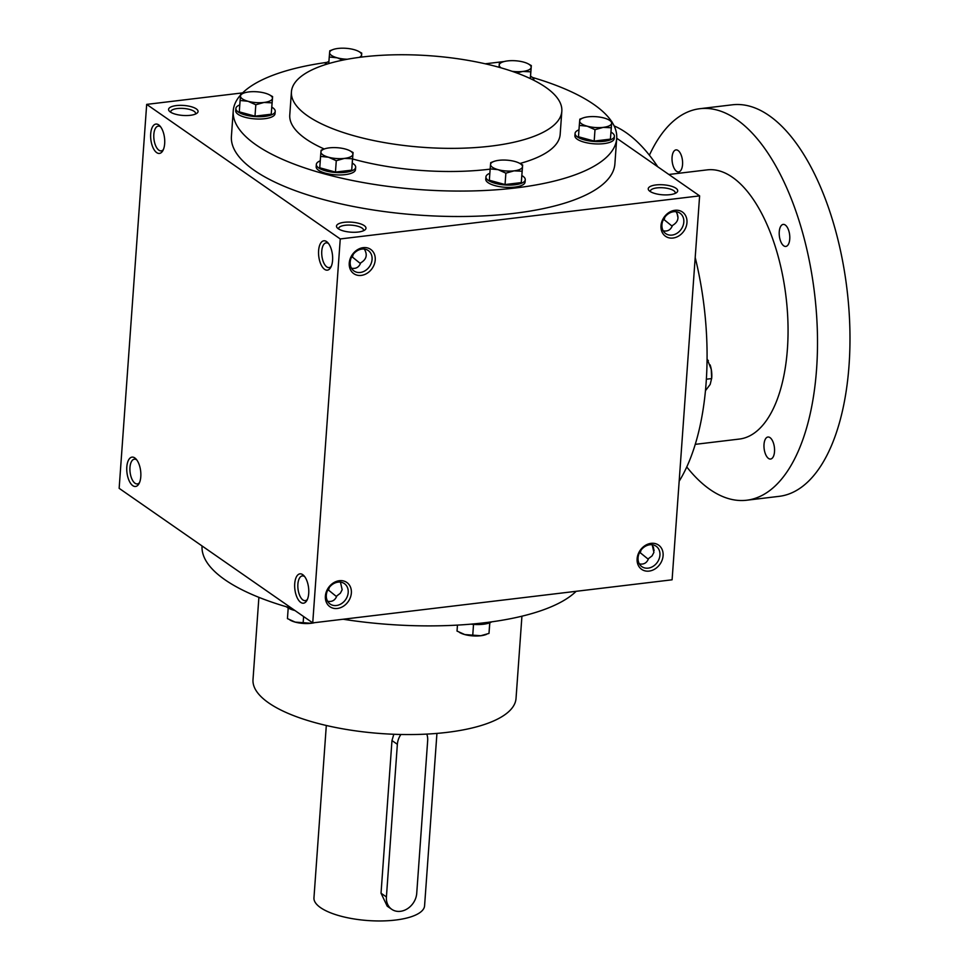 <?xml version="1.0" encoding="UTF-8"?>
<svg xmlns="http://www.w3.org/2000/svg" width="969" height="969" viewBox="0 0 969 969"><rect width="100%" height="100%" fill="white"/><g stroke="black" fill="none" stroke-linecap="round" stroke-linejoin="round"><path stroke-width="1.45" d="M136.799 459.936A12.452 5.802 -96.8 0 0 134.376 459.185A12.452 5.802 -96.8 0 0 129.919 469.82A12.452 5.802 -96.8 0 0 135.018 483.24A12.452 5.802 -96.8 0 0 137.344 483.919A12.452 5.802 -96.8 0 0 139.512 482.623M170.81 112.319A12.452 4.215 -175.9 0 1 170.738 111.75A12.452 4.215 -175.9 0 1 180.27 108.346A12.452 4.215 -175.9 0 1 194.103 111.326A12.452 4.215 -175.9 0 1 195.581 113.53A12.452 4.215 -175.9 0 1 195.435 114.076M196.307 108.891A14.789 5.015 -175.9 0 1 196.949 113.228A14.789 5.015 -175.9 0 1 182.959 115.444A14.789 5.015 -175.9 0 1 169.43 111.253A14.789 5.015 -175.9 0 1 177.315 105.476A14.789 5.015 -175.9 0 1 196.307 108.891M672.183 226.213L664.128 219.684L663.062 220.205M676.071 211.702C679.463 217.468 678.252 222.058 672.462 225.474C670.742 229.895 667.665 231.676 663.232 230.84M650.465 191.68A12.452 4.215 -175.9 0 1 650.393 191.111A12.452 4.215 -175.9 0 1 659.925 187.695A12.452 4.215 -175.9 0 1 673.758 190.687A12.452 4.215 -175.9 0 1 675.236 192.892A12.452 4.215 -175.9 0 1 675.09 193.437M675.962 188.252A14.789 5.015 -175.9 0 1 676.604 192.589A14.789 5.015 -175.9 0 1 662.614 194.805A14.789 5.015 -175.9 0 1 649.085 190.614A14.789 5.015 -175.9 0 1 656.97 184.837A14.789 5.015 -175.9 0 1 675.962 188.252M360.444 263.58L352.389 257.051L351.323 257.572M364.332 249.069C367.723 254.835 366.512 259.426 360.722 262.853C359.002 267.262 355.926 269.055 351.493 268.207M338.726 229.047A12.452 4.215 -175.9 0 1 338.653 228.478A12.452 4.215 -175.9 0 1 348.186 225.074A12.452 4.215 -175.9 0 1 362.018 228.054A12.452 4.215 -175.9 0 1 363.496 230.259A12.452 4.215 -175.9 0 1 363.351 230.804M364.223 225.62A14.789 5.015 -175.9 0 1 364.865 229.956A14.789 5.015 -175.9 0 1 350.875 232.172A14.789 5.015 -175.9 0 1 337.345 227.981A14.789 5.015 -175.9 0 1 345.23 222.204A14.789 5.015 -175.9 0 1 364.223 225.62M327.449 590.63L328.515 590.109L336.57 596.638M327.619 601.264C332.052 602.1 335.129 600.32 336.849 595.899L340.337 593.246L342.166 589.746L340.458 582.127M639.189 553.263L640.255 552.742L648.309 559.258M639.358 563.897C643.791 564.733 646.868 562.953 648.588 558.532L652.076 555.879L653.905 552.378L652.198 544.76M616.708 138.434L614.891 163.87A192.237 65.117 -175.9 0 1 467.785 216.426A192.237 65.117 -175.9 0 1 254.29 170.362A192.237 65.117 -175.9 0 1 231.409 136.387L233.226 110.938A192.237 65.117 4.1 0 0 256.107 144.926A192.237 65.117 4.1 0 0 469.614 190.99A192.237 65.117 4.1 0 0 616.708 138.434A192.237 65.117 4.1 0 0 611.778 121.743M146.682 104.386L340.252 238.943L312.733 622.885L119.151 488.328L146.682 104.386L242.625 92.879M616.72 138.24L699.618 195.871L340.252 238.943M504.207 61.531L485.239 63.797M699.618 195.871L672.098 579.801L312.733 622.885M351.359 593.028A14.789 12.088 124.8 0 0 332.73 583.35A14.789 12.088 124.8 0 0 331.01 607.381A14.789 12.088 124.8 0 0 351.359 593.028M349.252 263.083A14.789 12.088 -55.2 0 1 369.589 248.73A14.789 12.088 -55.2 0 1 367.869 272.773A14.789 12.088 -55.2 0 1 349.252 263.083M663.099 555.661A14.789 12.088 124.8 0 0 644.47 545.983A14.789 12.088 124.8 0 0 642.75 570.014A14.789 12.088 124.8 0 0 663.099 555.661M660.991 225.716A14.789 12.088 -55.2 0 1 681.328 211.363A14.789 12.088 -55.2 0 1 679.608 235.406A14.789 12.088 -55.2 0 1 660.991 225.716M300.729 602.403A14.789 6.892 -96.8 0 0 306.822 600.574A14.789 6.892 -96.8 0 0 303.83 575.61A14.789 6.892 -96.8 0 0 294.83 582.551A14.789 6.892 -96.8 0 0 300.729 602.403M326.589 241.596A14.789 6.892 83.2 0 1 327.704 242.565A14.789 6.892 83.2 0 1 330.695 267.517A14.789 6.892 83.2 0 1 318.922 257.475A14.789 6.892 83.2 0 1 326.589 241.596M132.814 485.675A14.789 6.892 -96.8 0 0 138.906 483.846A14.789 6.892 -96.8 0 0 135.914 458.894A14.789 6.892 -96.8 0 0 126.915 465.823A14.789 6.892 -96.8 0 0 132.814 485.675M158.674 124.868A14.789 6.892 83.2 0 1 159.788 125.837A14.789 6.892 83.2 0 1 162.78 150.789A14.789 6.892 83.2 0 1 151.007 140.747A14.789 6.892 83.2 0 1 158.674 124.868M611.5 121.331A192.237 65.117 4.1 0 0 532.369 77.423M327.037 62.355A192.237 65.117 4.1 0 0 241.705 93.811M240.566 95.047A192.237 65.117 4.1 0 0 233.226 110.938M291.427 91.861A135.551 45.918 4.1 0 0 307.561 115.832A135.551 45.918 4.1 0 0 458.107 148.305A135.551 45.918 4.1 0 0 561.826 111.241A135.551 45.918 4.1 0 0 429.909 55.754A135.551 45.918 4.1 0 0 291.427 91.861L289.767 114.996A135.551 45.918 4.1 0 0 305.901 138.955A135.551 45.918 4.1 0 0 324.227 148.996L321.114 150.171L320.933 151.951A16.025 5.426 4.1 0 0 328.515 157.22A16.025 5.426 4.1 0 0 344.492 158.395A16.025 5.426 4.1 0 0 352.886 154.301A16.025 5.426 4.1 0 0 349.652 150.643A16.025 5.426 4.1 0 0 345.315 149.032A16.025 5.426 4.1 0 0 329.339 147.857A16.025 5.426 4.1 0 0 324.663 148.851A16.025 5.426 4.1 0 0 320.933 151.951L320.569 156.409L328.515 157.22L336.279 160.709L344.492 158.395L352.522 158.759L353.067 152.521L349.991 150.825M352.607 158.977A135.551 45.918 4.1 0 0 490.144 169.139M519.953 163.47A135.551 45.918 4.1 0 0 560.167 134.376L561.826 111.241M258.893 597.34L253.006 679.596A131.857 44.659 4.1 0 0 268.692 702.913A131.857 44.659 4.1 0 0 415.132 734.502A131.857 44.659 4.1 0 0 516.029 698.455L521.928 616.199M202.049 545.947A192.237 65.117 4.1 0 0 224.941 579.753A192.237 65.117 4.1 0 0 291.73 608.29M343.135 619.239A192.237 65.117 4.1 0 0 576.143 591.308M661.936 224.711A12.452 10.175 -55.2 0 1 668.658 213.58A12.452 10.175 -55.2 0 1 679.984 213.168A12.452 10.175 -55.2 0 1 681.231 229.205A12.452 10.175 -55.2 0 1 665.764 233.626A12.452 10.175 -55.2 0 1 661.936 224.711M659.937 555.14A12.452 10.175 124.8 0 0 656.11 546.225A12.452 10.175 124.8 0 0 640.642 550.646A12.452 10.175 124.8 0 0 641.89 566.671A12.452 10.175 124.8 0 0 653.215 566.271A12.452 10.175 124.8 0 0 659.937 555.14M350.197 262.078A12.452 10.175 -55.2 0 1 356.919 250.947A12.452 10.175 -55.2 0 1 368.244 250.535A12.452 10.175 -55.2 0 1 369.492 266.572A12.452 10.175 -55.2 0 1 354.024 270.993A12.452 10.175 -55.2 0 1 350.197 262.078M348.198 592.507A12.452 10.175 124.8 0 0 344.37 583.592A12.452 10.175 124.8 0 0 328.903 588.013A12.452 10.175 124.8 0 0 330.15 604.05A12.452 10.175 124.8 0 0 341.476 603.639A12.452 10.175 124.8 0 0 348.198 592.507M163.386 149.565A12.452 5.802 83.2 0 1 161.217 150.861A12.452 5.802 83.2 0 1 153.962 139.185A12.452 5.802 83.2 0 1 158.25 126.127A12.452 5.802 83.2 0 1 160.563 126.806A12.452 5.802 83.2 0 1 160.672 126.878M331.301 266.293A12.452 5.802 83.2 0 1 329.133 267.589A12.452 5.802 83.2 0 1 321.89 255.913A12.452 5.802 83.2 0 1 326.165 242.856A12.452 5.802 83.2 0 1 328.491 243.534A12.452 5.802 83.2 0 1 328.588 243.607M353.213 254.362L352.389 257.051M304.714 576.664A12.452 5.802 -96.8 0 0 302.292 575.913A12.452 5.802 -96.8 0 0 297.834 586.548A12.452 5.802 -96.8 0 0 302.934 599.968A12.452 5.802 -96.8 0 0 305.259 600.647A12.452 5.802 -96.8 0 0 307.427 599.351M677.997 217.504A12.452 5.802 83.2 0 1 677.198 213.749M664.952 216.995L664.128 219.684M653.324 546.807A12.452 5.802 -96.8 0 0 654.123 550.562M640.255 552.742L641.078 550.053M328.515 590.109L329.339 587.42M614.14 125.909A197.167 91.91 83.2 0 1 626.144 132.668A197.167 91.91 83.2 0 1 657.757 166.777M695.197 257.463A197.167 91.91 83.2 0 1 679.16 481.242M668.84 174.481L707.152 169.878A135.551 63.191 83.2 0 1 732.407 177.254A135.551 63.191 83.2 0 1 787.967 323.367A135.551 63.191 83.2 0 1 739.42 439.054L695.282 444.347M649.4 155.21A197.167 91.91 83.2 0 1 699.824 108.71A197.167 91.91 83.2 0 1 736.549 119.441A197.167 91.91 83.2 0 1 817.376 331.955A197.167 91.91 83.2 0 1 746.76 500.222A197.167 91.91 83.2 0 1 686.767 466.961M678.058 150.498A11.095 5.172 83.2 0 1 682.6 162.453A11.095 5.172 83.2 0 1 678.639 171.913A11.095 5.172 83.2 0 1 672.183 161.52A11.095 5.172 83.2 0 1 675.999 149.892A11.095 5.172 83.2 0 1 678.058 150.498M785.253 225.014A11.095 5.172 83.2 0 1 789.796 236.969A11.095 5.172 83.2 0 1 785.823 246.429A11.095 5.172 83.2 0 1 779.367 236.036A11.095 5.172 83.2 0 1 783.182 224.408A11.095 5.172 83.2 0 1 785.253 225.014M770.016 437.625A11.095 5.172 83.2 0 1 774.558 449.58A11.095 5.172 83.2 0 1 770.585 459.04A11.095 5.172 83.2 0 1 764.129 448.647A11.095 5.172 83.2 0 1 767.945 437.019A11.095 5.172 83.2 0 1 770.016 437.625M699.824 108.71L732.298 104.809A197.167 91.91 83.2 0 1 769.023 115.541A197.167 91.91 83.2 0 1 849.849 328.055A197.167 91.91 83.2 0 1 779.233 496.334L746.76 500.222M710.107 364.901A16.025 7.473 83.2 0 1 710.156 365.022A16.025 7.473 83.2 0 1 711.27 369.383A16.025 7.473 83.2 0 1 711.718 378.031L710.192 384.414L705.493 390.652M707.091 358.857L711.27 369.383L711.658 378.576L706.389 379.206M708.363 360.492L707.079 360.65M519.578 163.276L522.654 164.972L522.485 166.753A16.025 5.426 4.1 0 0 519.239 163.107A16.025 5.426 4.1 0 0 514.902 161.484A16.025 5.426 4.1 0 0 498.926 160.309A16.025 5.426 4.1 0 0 494.263 161.314A16.025 5.426 4.1 0 0 490.532 164.403A16.025 5.426 4.1 0 0 498.114 169.672A16.025 5.426 4.1 0 0 514.091 170.847A16.025 5.426 4.1 0 0 522.485 166.753L522.121 171.222L514.091 170.847L505.866 173.172L498.114 169.672L490.169 168.872L490.714 162.635L493.875 161.448M490.169 168.872L489.345 180.246L505.055 184.546L521.298 182.596L522.654 164.972M489.842 173.294A19.719 6.674 4.1 0 0 485.929 176.891L485.76 179.204A19.719 6.674 4.1 0 0 488.11 182.693A19.719 6.674 4.1 0 0 510.009 187.417A19.719 6.674 4.1 0 0 525.101 182.027L525.259 179.713A19.719 6.674 4.1 0 0 521.903 175.595M485.929 176.891A19.719 6.674 4.1 0 0 488.279 180.379A19.719 6.674 4.1 0 0 510.178 185.103A19.719 6.674 4.1 0 0 525.259 179.713M521.298 182.596L522.121 171.222M505.055 184.546L505.866 173.172M608.714 119.805L611.79 121.5L611.621 123.281A16.025 5.426 4.1 0 0 608.375 119.635A16.025 5.426 4.1 0 0 604.038 118.012A16.025 5.426 4.1 0 0 588.062 116.837A16.025 5.426 4.1 0 0 583.386 117.843A16.025 5.426 4.1 0 0 579.668 120.931A16.025 5.426 4.1 0 0 587.238 126.2A16.025 5.426 4.1 0 0 603.215 127.375A16.025 5.426 4.1 0 0 611.621 123.281L611.245 127.751L603.215 127.375L595.002 129.701L587.238 126.2L579.292 125.401L579.837 119.163L583.011 117.976M579.292 125.401L578.481 136.774L594.179 141.074L610.434 139.124L611.79 121.5M578.977 129.822A19.719 6.674 4.1 0 0 575.065 133.419L574.896 135.733A19.719 6.674 4.1 0 0 577.245 139.221A19.719 6.674 4.1 0 0 599.145 143.945A19.719 6.674 4.1 0 0 614.225 138.555L614.394 136.241A19.719 6.674 4.1 0 0 611.027 132.123M575.065 133.419A19.719 6.674 4.1 0 0 577.415 136.908A19.719 6.674 4.1 0 0 599.302 141.631A19.719 6.674 4.1 0 0 614.394 136.241M610.434 139.124L611.245 127.751M594.179 141.074L595.002 129.701M528.25 63.881L531.327 65.577L531.157 67.346A16.025 5.426 4.1 0 0 527.911 63.7A16.025 5.426 4.1 0 0 523.575 62.089A16.025 5.426 4.1 0 0 507.599 60.914A16.025 5.426 4.1 0 0 502.935 61.907A16.025 5.426 4.1 0 0 499.205 65.008A16.025 5.426 4.1 0 0 501.118 67.866M530.37 78.61L531.327 65.577M512.129 71.318A16.025 5.426 4.1 0 0 522.763 71.452A16.025 5.426 4.1 0 0 531.157 67.346L530.782 71.815L522.763 71.452L516.683 72.929M533.931 80.306L533.931 80.354A19.719 6.674 4.1 0 0 533.931 80.306A19.719 6.674 4.1 0 0 530.576 76.188M530.297 78.574L530.782 71.815M499.011 67.273L499.374 63.227L502.548 62.04M358.663 51.418L361.74 53.113L361.558 54.894A16.025 5.426 4.1 0 0 358.324 51.236A16.025 5.426 4.1 0 0 353.988 49.625A16.025 5.426 4.1 0 0 338.011 48.45A16.025 5.426 4.1 0 0 333.336 49.443A16.025 5.426 4.1 0 0 329.605 52.544A16.025 5.426 4.1 0 0 337.188 57.813A16.025 5.426 4.1 0 0 347.387 59.242M361.449 57.098L361.74 53.113M359.317 57.377A16.025 5.426 4.1 0 0 361.558 54.894L361.376 57.11M328.927 61.435A19.719 6.674 4.1 0 0 325.051 64.729M342.856 60.114L337.188 57.813L329.242 57.014L329.787 50.763L332.948 49.589M328.77 63.579L329.242 57.014M269.527 94.889L272.604 96.585L272.434 98.366A16.025 5.426 4.1 0 0 269.188 94.708A16.025 5.426 4.1 0 0 264.852 93.097A16.025 5.426 4.1 0 0 248.876 91.922A16.025 5.426 4.1 0 0 244.2 92.927A16.025 5.426 4.1 0 0 240.482 96.016A16.025 5.426 4.1 0 0 248.052 101.285A16.025 5.426 4.1 0 0 264.028 102.46A16.025 5.426 4.1 0 0 272.434 98.366L272.059 102.835L264.028 102.46L255.816 104.773L248.052 101.285L240.106 100.485L240.651 94.235L243.825 93.06M240.106 100.485L239.295 111.859L254.992 116.159L271.247 114.209L272.604 96.585M239.791 104.906A19.719 6.674 4.1 0 0 235.879 108.504L235.709 110.817A19.719 6.674 4.1 0 0 238.059 114.306A19.719 6.674 4.1 0 0 259.958 119.03A19.719 6.674 4.1 0 0 275.039 113.639L275.208 111.326A19.719 6.674 4.1 0 0 271.841 107.196M235.879 108.504A19.719 6.674 4.1 0 0 238.229 111.992A19.719 6.674 4.1 0 0 260.116 116.716A19.719 6.674 4.1 0 0 275.208 111.326M271.247 114.209L272.059 102.835M254.992 116.159L255.816 104.773M320.569 156.409L319.758 167.794L335.456 172.082L351.711 170.144L353.067 152.521M320.254 160.83A19.719 6.674 4.1 0 0 316.342 164.439L316.173 166.753A19.719 6.674 4.1 0 0 318.522 170.229A19.719 6.674 4.1 0 0 340.422 174.953A19.719 6.674 4.1 0 0 355.502 169.563L355.671 167.249A19.719 6.674 4.1 0 0 352.304 163.131M316.342 164.439A19.719 6.674 4.1 0 0 318.68 167.916A19.719 6.674 4.1 0 0 340.579 172.639A19.719 6.674 4.1 0 0 355.671 167.249M351.711 170.144L352.522 158.759M335.456 172.082L336.279 160.709M489.745 622.801L488.982 633.423L489.842 622.764M485.808 634.61A16.025 5.426 -175.9 0 1 485.433 634.743A16.025 5.426 -175.9 0 1 480.769 635.737A16.025 5.426 -175.9 0 1 464.793 634.574A16.025 5.426 -175.9 0 1 460.457 632.951A16.025 5.426 -175.9 0 1 460.105 632.769M491.731 621.832A19.719 6.674 -175.9 0 1 470.91 624.157M457.465 625.114L457.029 631.073L464.793 634.574L480.769 635.737L488.982 633.423M473.526 624.411L472.739 635.373M314.562 622.667A16.025 5.426 -175.9 0 1 311.17 623.285A16.025 5.426 -175.9 0 1 295.194 622.11A16.025 5.426 -175.9 0 1 290.857 620.499A16.025 5.426 -175.9 0 1 290.518 620.317M294.976 610.543A19.719 6.674 -175.9 0 1 287.187 607.369A19.719 6.674 -175.9 0 1 286.412 606.776M288.205 607.999L287.442 618.622L295.194 622.11L311.17 623.285L314.319 622.692M303.6 616.538L303.14 622.91M400.9 734.49A17.248 14.099 124.8 0 0 397.363 744.301L386.413 896.955A17.248 14.099 124.8 0 0 391.73 909.297A17.248 14.099 124.8 0 0 407.416 908.74A17.248 14.099 124.8 0 0 416.731 893.321L427.668 740.667A17.248 14.099 124.8 0 0 426.784 734.102M391.73 909.297L387.2 906.16L381.035 893.212L386.413 896.955M393.814 734.272L391.973 740.558L381.035 893.212M436.934 733.412L424.579 905.785A55.451 18.786 -175.9 0 1 367.917 920.55A55.451 18.786 -175.9 0 1 313.956 897.851L326.311 725.478M391.973 740.558L397.363 744.301M519.239 163.107L520.111 163.555M494.263 161.314L493.269 161.653M608.375 119.635L609.247 120.071M583.386 117.843L582.405 118.182M527.911 63.7L528.783 64.148M502.935 61.907L501.942 62.246M358.324 51.236L359.196 51.684M333.336 49.443L332.355 49.782M269.188 94.708L270.06 95.156M244.2 92.927L243.219 93.254M349.652 150.643L350.524 151.091M324.663 148.851L323.682 149.19M460.457 632.951L459.572 632.503M485.433 634.743L486.414 634.404M290.857 620.499L289.985 620.051"/></g></svg>
